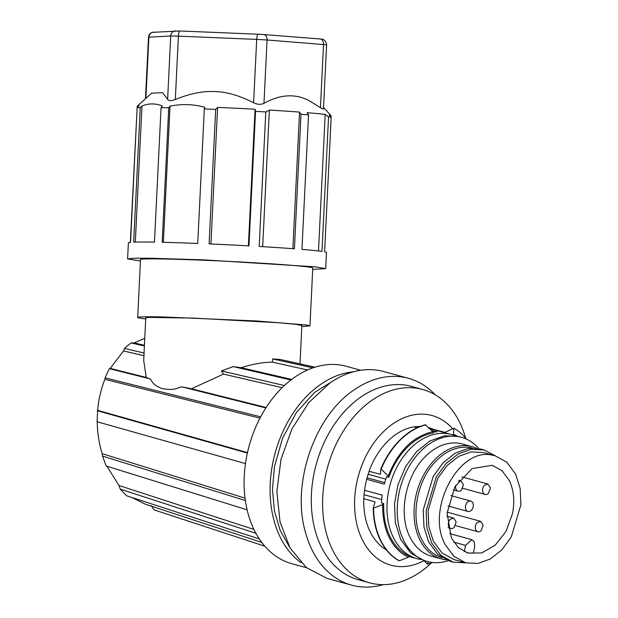 <?xml version="1.0" encoding="UTF-8"?>
<svg xmlns="http://www.w3.org/2000/svg" width="618" height="618" viewBox="0 0 618 618"><rect width="100%" height="100%" fill="white"/><g stroke="black" fill="none" stroke-linecap="round" stroke-linejoin="round"><path stroke-width="0.93" d="M466.59 552.623A45.485 32.275 105.4 0 0 473.411 553.087L474.701 546.474L474.238 541.832L471.835 539.684L465.539 545.37L464.311 551.665M454.207 527.339L456.177 521.963L453.666 518.108L450.275 519.244A5.377 3.816 105.4 0 0 448.305 524.612A5.377 3.816 105.4 0 0 450.816 528.475A5.377 3.816 105.4 0 0 454.207 527.339M488.483 493.272L490.453 487.903L487.942 484.041L484.551 485.184A5.377 3.816 105.4 0 0 482.581 490.553A5.377 3.816 105.4 0 0 485.091 494.415A5.377 3.816 105.4 0 0 488.483 493.272M481.206 530.576L483.168 525.2L480.657 521.345L477.266 522.48A5.377 3.816 105.4 0 0 475.304 527.849A5.377 3.816 105.4 0 0 477.814 531.712A5.377 3.816 105.4 0 0 481.206 530.576M455.76 485.285A5.377 3.816 105.4 0 0 458.092 491.179A5.377 3.816 105.4 0 0 461.484 490.035L463.454 484.666L460.943 480.804L458.409 481.26M445.06 544.358C425.825 509.881 458.409 447.486 491.743 455.041L495.057 455.744L506.876 462.272L515.667 474.191L520.155 488.483L520.912 504.736L511.279 536.949L501.793 549.881L490.29 559.004L477.861 563.446L465.663 562.805L453.844 556.27L445.06 544.358M509.309 480.503C513.836 490.174 514.894 501.229 512.507 513.658L506.049 531.364L495.157 545.261L481.716 552.948L468.035 553.095L458.502 547.71L451.41 538.046L447.1 513.095L454.918 486.752L472.005 468.614L492.137 465.3L501.994 470.638L509.309 480.503M465.663 562.805L453.944 559.591L442.125 553.048L433.342 541.144L428.846 526.845L428.089 510.599L437.729 478.386L447.216 465.447L458.71 456.331L471.14 451.882L483.338 452.523L495.057 455.744M465.926 562.874L453.233 562.187L440.843 555.335L431.627 542.843L426.914 527.857L426.126 510.816L436.231 477.042L446.173 463.477L458.232 453.913L471.264 449.255L484.048 449.927L495.319 455.814M453.233 562.187L450.306 561.383L437.907 554.531L428.699 542.04L423.987 527.054L423.191 510.012L433.295 476.239L443.245 462.673L455.296 453.11L468.336 448.444L481.121 449.124L484.048 449.927M442.125 557.737A56.856 40.348 -74.6 0 1 421.499 538.981C409.881 516.617 417.243 478.888 436.856 460.271A56.856 40.348 -74.6 0 1 472.229 448.081M445.918 559.792A58.208 41.298 -74.6 0 1 441.329 558.919A58.208 41.298 -74.6 0 1 419.722 539.576A58.208 41.298 -74.6 0 1 435.443 459.012A58.208 41.298 -74.6 0 1 472.152 446.66A58.208 41.298 -74.6 0 1 476.54 448.251M441.329 558.919L431.495 556.215A58.208 41.298 -74.6 0 1 409.889 536.88C398 513.991 405.532 475.366 425.609 456.308A58.208 41.298 -74.6 0 1 462.31 443.956L472.152 446.66M448.081 560.673A64.403 45.701 -74.6 0 1 427.424 561.53A64.403 45.701 -74.6 0 1 403.515 540.124A64.403 45.701 -74.6 0 1 420.912 450.978A64.403 45.701 -74.6 0 1 461.522 437.312A64.403 45.701 -74.6 0 1 478.85 448.598M461.522 437.312L458.595 436.509L444.442 435.767L430.02 440.92L416.679 451.503L405.678 466.513L398.038 484.535L394.493 503.886L395.373 522.735L400.588 539.321L410.777 553.141L424.489 560.719L427.424 561.53M420.889 559.506A64.403 45.701 -74.6 0 1 417.165 558.711A64.403 45.701 -74.6 0 1 393.257 537.312A64.403 45.701 -74.6 0 1 398.355 464.497A64.403 45.701 -74.6 0 1 451.271 434.5A64.403 45.701 -74.6 0 1 454.871 435.721M429.564 428.552L444.952 432.778A64.403 45.701 -74.6 0 1 445.779 432.994L451.271 434.5M432.994 432.059A64.403 45.701 -74.6 0 1 437.003 431.827L431.356 430.275M419.027 426.891L417.745 426.536M366.698 479.305L384.35 484.157A64.403 45.701 -74.6 0 1 386.667 476.617L388.861 477.22A64.403 45.701 -74.6 0 1 433.411 432.917L432.801 431.665L425.346 424.767A72.221 51.248 105.4 0 0 384.195 461.716A72.221 51.248 105.4 0 0 380.804 469.07L380.456 474.284L369.178 471.318A65.044 46.157 -74.6 0 0 363.84 498.687L375.064 501.932L373.218 508.004A72.221 51.248 105.4 0 0 393.898 557.374A72.221 51.248 105.4 0 0 398.873 560.68L399.236 560.781A72.221 51.248 -74.6 0 1 394.261 557.475A72.221 51.248 -74.6 0 1 373.581 508.096L373.218 508.004M399.236 560.781L408.336 557.266L409.386 556.215C401.128 552.507 394.655 545.903 389.966 536.409C385.377 526.83 383.299 515.875 383.732 503.539L381.538 502.936A64.403 45.701 -74.6 0 1 382.202 495.142L364.543 490.298M452.716 434.933L453.512 434.137L457.281 436.177M369.101 471.171A65.214 46.273 105.4 0 1 413.643 426.86L417.003 427.787M388.861 477.22L388.259 475.976C398.193 451.117 413.04 436.354 432.801 431.665M417.165 558.711L411.673 557.204A64.403 45.701 -74.6 0 1 409.186 556.416M408.336 557.266L401.491 553.079C388.73 542.45 382.465 526.289 382.681 504.582L373.581 508.096M382.681 504.582L383.732 503.539M364.072 494.724L381.739 499.576M453.512 434.137L453.89 428.228A72.221 51.248 -74.6 0 1 458.865 431.534A72.221 51.248 -74.6 0 1 466.412 439.089M410.862 556.972L409.116 556.486M380.804 469.07L381.167 469.17A72.221 51.248 -74.6 0 1 425.709 424.867M381.167 469.17L388.259 475.976M414.014 426.961A65.044 46.157 -74.6 0 1 420.07 426.474M428.583 427.61A65.044 46.157 -74.6 0 1 428.73 427.648A65.044 46.157 -74.6 0 1 433.527 429.379L429.178 428.181M433.527 429.379L445.014 432.368L453.89 428.228M428.313 561.762L427.409 564.141L423.917 560.557M432.53 562.496A72.221 51.248 -74.6 0 1 427.409 564.141M431.403 562.913A100.247 71.132 -74.6 0 1 419.877 572.314A100.247 71.132 -74.6 0 1 369.595 582.82A100.247 71.132 -74.6 0 1 326.52 533.844A100.247 71.132 -74.6 0 1 372.384 399.985A100.247 71.132 -74.6 0 1 422.673 389.479A100.247 71.132 -74.6 0 1 465.655 438.154M424.002 560.657A77.605 55.072 -74.6 0 1 357.621 527.301A77.605 55.072 -74.6 0 1 381.854 433.288A77.605 55.072 -74.6 0 1 452.507 428.629M369.595 582.82L358.293 579.715A100.247 71.132 -74.6 0 1 315.219 530.738A100.247 71.132 -74.6 0 1 361.082 396.88A100.247 71.132 -74.6 0 1 411.372 386.381L422.673 389.479M435.335 394.887A107.254 76.099 105.4 0 0 408.459 378.316L383.925 371.58A107.254 76.099 105.4 0 0 330.128 382.82L308.907 402.426L292.005 428.761L280.981 459.375L276.864 491.434L280.024 521.971L290.182 548.166L306.381 567.579L327.138 578.425L351.673 585.161A107.254 76.099 105.4 0 0 383.245 584.636M408.459 378.316A107.254 76.099 105.4 0 0 354.662 389.549C314.516 415.551 290.993 484.211 305.593 532.77A107.254 76.099 105.4 0 0 351.673 585.161M353.481 371.797A102.403 72.661 105.4 0 0 272.129 466.52A102.403 72.661 105.4 0 0 301.074 562.697M289.479 546.93L280.201 530.507L274.431 510.931L272.468 489.278L274.438 466.698L282.596 438.123L296.37 412.608L314.539 392.445L335.458 379.437M360.819 370.267L346.335 366.289A102.403 72.661 105.4 0 0 246.126 459.383A102.403 72.661 105.4 0 0 292.121 563.786L306.605 567.757M363.716 498.819C363.407 520.487 369.618 536.625 382.341 547.239L386.52 550.043M368.158 474.292L385.81 479.135M384.759 482.643L367.107 477.791M299.993 363.863L301.87 325.501L295.79 324.326L278.409 322.727L193.604 318.108L149.123 317.374L145.763 317.861L143.685 360.333L146.273 377.443L110.158 368.39L109.347 368.668L105.075 377.837L104.913 379.305C101.035 388.969 98.61 399.313 97.644 410.337L97.088 421.746L245.47 463.593M314.917 367.177L280.34 359.498L272.646 358.904L312.893 367.849M151.31 505.617L153.905 509.827L264.883 546.219M132.013 497.536L144.96 504.033L261.816 542.434M106.953 466.242L118.95 485.485L120.24 489.116L126.628 495.783L259.344 538.942M97.227 421.306C97.374 432.677 99.019 443.461 102.163 453.666L102.503 456.084L106.18 465.995L247.123 509.835M144.179 353.032L124.473 348.475L123.561 350.962L110.158 368.39M144.767 338.262L134.206 342.89L131.194 342.951A85.477 61.151 91.1 0 0 124.527 348.428M120.24 489.116L255.929 533.295M253.952 529.441L118.95 485.485M102.503 456.084L245.369 500.549M102.163 453.666L245.037 498.139M97.466 410.761L247.37 453.048M97.644 410.337L247.47 452.6M259.946 418.154L104.913 379.305M260.641 416.826L105.075 377.837M109.347 368.66L149.981 378.857C152.754 381.754 151.974 384.411 162.032 388.622C175.921 390.885 176.47 387.695 182.04 386.899L265.848 407.919M144.21 355.744L123.561 350.962M131.201 342.944L144.38 346.003M134.206 342.89L144.419 345.261M145.709 318.919A86.234 2.503 2.8 0 1 137.69 317.467A86.234 2.503 2.8 0 1 162.256 316.918L256.4 320.958L306.234 324.983L309.942 325.895L301.816 326.559M137.69 317.467L140.518 259.568A86.234 2.503 2.8 0 1 165.091 259.019A86.234 2.503 2.8 0 1 259.236 263.059A86.234 2.503 2.8 0 1 312.778 268.003L309.942 325.895M140.448 260.989L127.602 258.934L133.117 258.262L148.977 258.2L203.731 259.861L315.033 266.806L325.694 268.629L312.708 269.417M127.602 258.934L128.389 242.797A99.166 2.881 2.8 0 1 130.552 242.302L137.142 107.787A99.166 2.881 2.8 0 1 140.247 107.609L133.666 242.132A99.166 2.881 2.8 0 1 154.469 242.125L161.059 107.609A99.166 2.881 2.8 0 1 168.753 107.764L162.171 242.279A99.166 2.881 2.8 0 1 197.737 243.438L204.319 108.922A99.166 2.881 2.8 0 1 215.682 109.394L209.1 243.909A99.166 2.881 2.8 0 1 248.961 245.879L255.543 111.364A99.166 2.881 2.8 0 1 265.786 111.943L259.197 246.466A99.166 2.881 2.8 0 1 294.415 248.791L301.005 114.276A99.166 2.881 2.8 0 1 308.529 114.863L301.939 249.386A99.166 2.881 2.8 0 1 315.821 250.661A99.166 2.881 2.8 0 1 321.97 251.402L328.552 116.887A99.166 2.881 2.8 0 1 331.178 117.312L329.193 115.072A97.011 2.82 -177.2 0 1 330.985 115.628A97.011 2.82 -177.2 0 1 331.024 115.713L330.954 117.065M130.336 242.326L137.096 108.722M331.178 117.312L324.597 251.835A99.166 2.881 2.8 0 1 326.489 252.492L325.694 268.629M135.311 242.078L141.97 106.002C148.892 103.237 155.69 103.237 162.349 106.01L161.059 107.609M204.319 108.922L204.828 107.293C193.364 104.148 181.769 103.77 170.027 106.157L168.753 107.764M255.543 111.364L255.064 109.239A97.011 2.82 -177.2 0 0 217.606 107.385L215.682 109.394M301.005 114.276L299.568 112.09A97.011 2.82 -177.2 0 0 269.363 110.066L265.786 111.943M308.529 114.863L307.092 112.685A97.011 2.82 -177.2 0 1 320.587 113.928A97.011 2.82 -177.2 0 1 325.184 114.461L318.502 250.962M263.801 34.546L319.954 38.965A5.392 3.847 94.5 0 1 320.116 38.973L322.326 39.243C321.445 39.034 325.864 39.119 326.605 44.797L267.069 39.985L263.971 103.33C280.835 94.029 296.269 93.364 310.275 101.329L320.441 107.771L323.461 109.085M263.971 103.33C260.966 104.821 257.513 104.627 253.604 102.735C239.436 95.551 226.543 91.827 214.933 91.572C203.337 90.869 190.128 93.503 175.311 99.49C171.325 101.051 168.76 100.997 167.617 99.336L162.65 92.708L151.649 93.133L137.281 106.149A97.011 2.82 -177.2 0 0 137.235 106.226L137.157 107.764M137.142 107.787L139.058 105.778A97.011 2.82 -177.2 0 0 137.281 106.149M141.97 106.002L140.247 107.609M299.568 112.09L292.878 248.675M255.064 109.239L248.382 245.848M328.552 116.887L325.184 114.461M170.027 106.157L163.368 242.31M217.606 107.385L210.923 243.994M269.363 110.066L262.681 246.675M282.102 387.687L223.477 374.106L191.472 388.784L266.111 407.501M233.241 366.613L290.893 379.985M272.646 358.904L272.484 362.171C263.446 362.156 252.986 363.994 241.105 367.687L233.233 366.621L221.437 370.931L284.373 385.516M272.484 362.171L307.548 369.958M241.105 367.687L291.642 379.413M223.477 374.106L221.437 370.931M182.04 386.899L191.472 388.784M146.273 377.443L149.973 378.857M473.218 506.559A5.377 3.816 105.4 0 0 470.8 501.074A5.377 3.816 105.4 0 0 465.539 505.964A5.377 3.816 105.4 0 0 467.957 511.449A5.377 3.816 105.4 0 0 473.218 506.559M453.743 542.133L465.539 545.37M258.224 34.222L180.008 30.977A5.392 1.344 92.4 0 0 179.969 30.977L258.262 34.222A5.392 1.344 92.4 0 1 258.301 34.222L263.484 34.523A5.392 3.847 94.5 0 1 263.647 34.531L320.116 38.973A5.392 3.847 94.5 0 1 323.538 44.426L320.441 107.771M154.346 32.097C151.178 32.236 149.363 33.936 148.892 37.18L148.498 37.25C148.737 34.817 150.004 33.187 152.298 32.352L179.969 30.977A5.392 1.344 92.4 0 0 178.417 36.145L175.311 99.49M145.902 98.339L148.892 37.18L170.715 35.983L178.417 36.145L256.702 39.39L253.604 102.735M175.605 30.9A5.392 5.191 86.9 0 0 170.715 35.983L167.617 99.336M258.262 34.222A5.392 1.344 92.4 0 0 256.702 39.39L267.069 39.985A5.392 3.847 94.5 0 0 263.647 34.531L258.262 34.222M449.564 533.573L471.758 539.661M446.969 516.262L453.666 518.1M447.98 527.702L450.816 528.475M461.932 476.903L487.942 484.041M462.72 488.274L485.091 494.415M447.169 512.144L480.665 521.337M455.443 525.57L477.814 531.712M459.12 480.302L460.943 480.804M453.295 489.858L458.092 491.179M323.538 107.424L330.985 115.628M326.605 44.797L323.461 109.123M148.498 37.25L145.485 98.71M450.854 495.597L470.8 501.074M448.004 505.972L467.957 511.449"/></g></svg>
